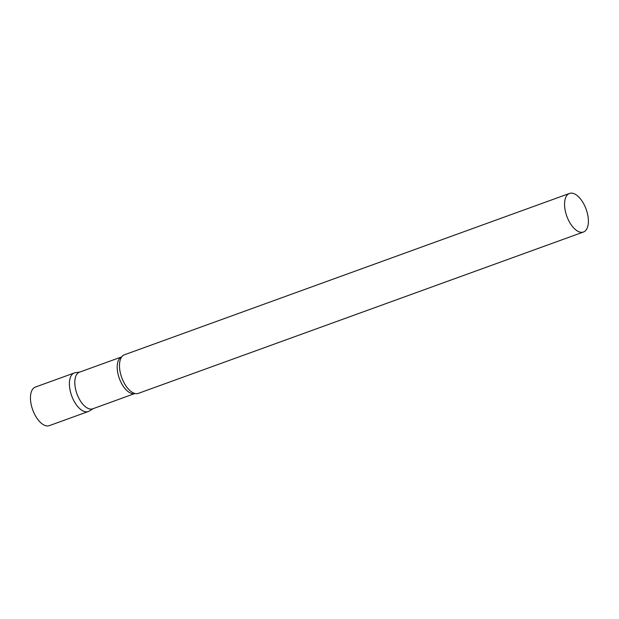 <?xml version="1.0" encoding="UTF-8"?>
<svg xmlns="http://www.w3.org/2000/svg" width="619" height="619" viewBox="0 0 619 619"><rect width="100%" height="100%" fill="white"/><g stroke="black" fill="none" stroke-linecap="round" stroke-linejoin="round"><path stroke-width="0.93" d="M88.3 411.519A20.512 10.268 -109.9 0 1 69.885 389.173A20.512 10.268 -109.9 0 1 74.319 372.955L35.384 387.068A20.512 10.268 -109.9 0 0 30.95 403.294A20.512 10.268 -109.9 0 0 49.358 425.632L88.3 411.519M79.464 372.189A19.468 9.749 70.1 0 0 75.959 390.705A19.468 9.749 70.1 0 0 89.345 408.873A19.468 9.749 70.1 0 0 92.742 408.803L134.988 393.483A19.468 9.749 70.1 0 1 131.746 393.498A19.468 9.749 70.1 0 1 118.399 375.493A19.468 9.749 70.1 0 1 121.719 356.877L79.464 372.189M79.936 372.019L75.34 372.692A20.512 10.268 70.1 0 0 70.365 391.456A20.512 10.268 70.1 0 0 84.718 411.589A20.512 10.268 70.1 0 0 89.244 411.055L93.206 408.633M569.488 193.445L124.396 354.795A20.512 10.268 70.1 0 0 121.316 357.473A20.512 10.268 70.1 0 0 121.734 377.575A20.512 10.268 70.1 0 0 134.3 393.282A20.512 10.268 70.1 0 0 134.803 393.436A20.512 10.268 70.1 0 0 138.377 393.359L583.469 232.009A20.512 10.268 70.1 0 0 587.168 212.503A20.512 10.268 70.1 0 0 573.07 193.368A20.512 10.268 70.1 0 0 569.488 193.445A20.512 10.268 70.1 0 0 565.789 212.951A20.512 10.268 70.1 0 0 579.895 232.086A20.512 10.268 70.1 0 0 583.469 232.009"/></g></svg>
